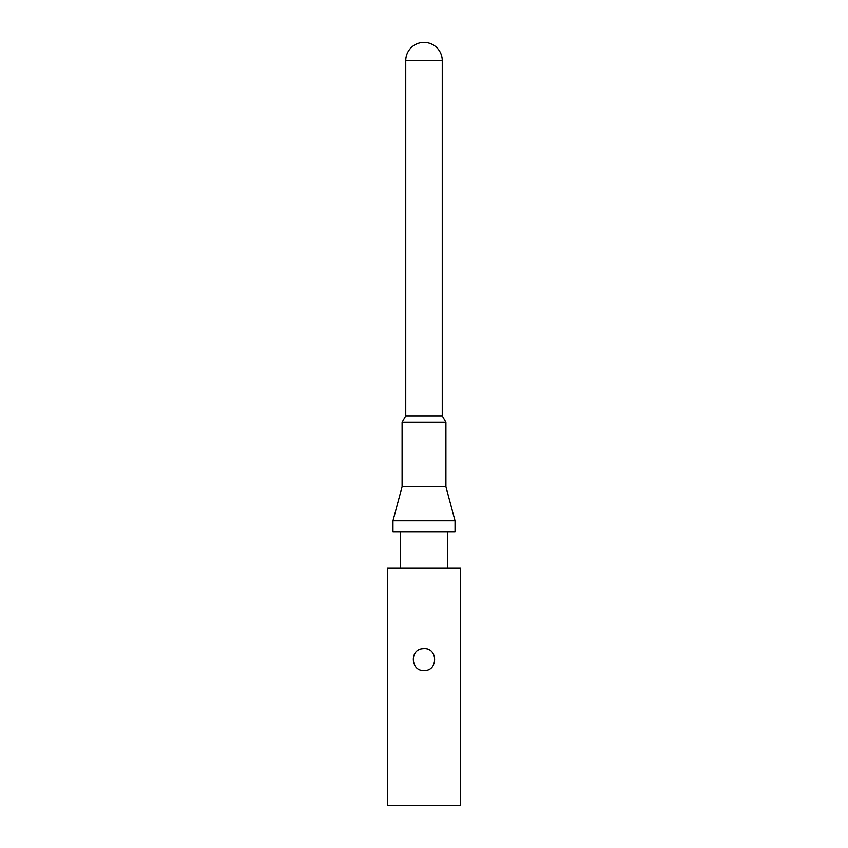 <?xml version="1.0" encoding="UTF-8"?>
<svg xmlns="http://www.w3.org/2000/svg" width="848" height="848" viewBox="0 0 848 848"><rect width="100%" height="100%" fill="white"/><g stroke="black" fill="none" stroke-linecap="round" stroke-linejoin="round"><path stroke-width="1.27" d="M422.537 648.678C409.393 649.685 410.771 671.213 424 670.492C438.119 671.171 438.162 647.914 424 648.582C438.034 647.777 438.246 671.15 424 670.492C410.867 671.266 409.33 649.897 422.378 648.699L424 648.582M460.517 805.6L387.483 805.6L387.483 568.245L460.517 568.245L460.517 805.6M400.267 568.245L400.267 531.728L447.733 531.728L447.733 568.245M455.037 531.728L392.963 531.728L392.963 520.767L455.037 520.767L455.037 531.728M442.253 60.653L405.747 60.653A18.253 18.253 0 0 1 424 42.4A18.253 18.253 0 0 1 442.253 60.653L442.253 415.849L445.91 422.177L445.91 486.699L455.037 520.767M445.91 486.699L402.09 486.699L392.963 520.767M445.91 422.177L402.09 422.177L402.09 486.699M442.253 415.849L405.747 415.849L402.09 422.177M405.747 60.653L405.747 415.849"/></g></svg>
